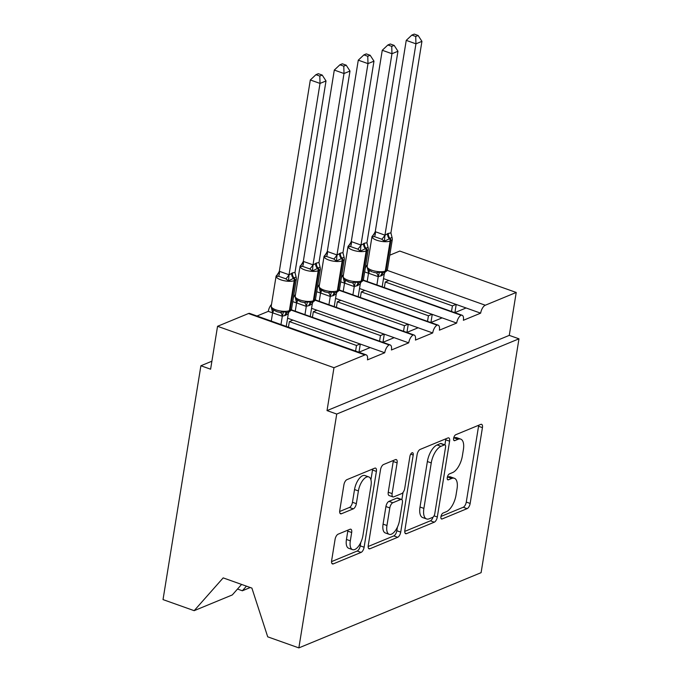 <?xml version="1.0" encoding="UTF-8"?>
<svg xmlns="http://www.w3.org/2000/svg" width="682" height="682" viewBox="0 0 682 682"><rect width="100%" height="100%" fill="white"/><g stroke="black" fill="none" stroke-linecap="round" stroke-linejoin="round"><path stroke-width="1.02" d="M440.939 516.692A3.171 1.432 109.6 0 0 441.527 518.993A3.171 1.432 109.6 0 0 442.107 518.959L467.119 508.636A4.527 2.046 109.6 0 0 470.154 503.452L482.43 427.64A4.527 2.046 109.6 0 0 481.594 424.349A4.527 2.046 109.6 0 0 480.759 424.4L455.755 434.724A3.171 1.432 109.6 0 0 453.624 438.356A3.171 1.432 109.6 0 0 454.212 440.657A3.171 1.432 109.6 0 0 454.8 440.623L458.031 439.285A14.492 6.539 109.6 0 1 460.708 439.106A14.492 6.539 109.6 0 1 463.385 449.651L462.362 455.968A14.492 6.539 109.6 0 1 452.643 472.558L449.412 473.896A3.171 1.432 109.6 0 0 447.281 477.519A3.171 1.432 109.6 0 0 447.869 479.83A3.171 1.432 109.6 0 0 448.458 479.787L451.689 478.457A14.492 6.539 109.6 0 1 454.365 478.278A14.492 6.539 109.6 0 1 457.042 488.824L456.019 495.141A14.492 6.539 109.6 0 1 446.301 511.722L443.061 513.06A3.171 1.432 109.6 0 0 440.939 516.692M338.11 534.185A4.527 2.046 109.6 0 0 335.075 539.368L331.631 560.63A4.527 2.046 109.6 0 0 332.466 563.929A4.527 2.046 109.6 0 0 333.302 563.878L361.076 552.411A4.527 2.046 109.6 0 0 364.111 547.228L376.396 471.415A4.527 2.046 109.6 0 0 375.56 468.116A4.527 2.046 109.6 0 0 374.725 468.176L346.95 479.642A4.527 2.046 109.6 0 0 343.907 484.825L339.747 510.511A4.527 2.046 109.6 0 0 340.582 513.81A4.527 2.046 109.6 0 0 341.418 513.759L353.31 508.849A4.527 2.046 109.6 0 0 356.345 503.666L358.408 490.921A12.114 5.465 109.6 0 1 368.766 476.906A12.114 5.465 109.6 0 1 370.999 485.729L362.918 535.634A12.114 5.465 109.6 0 1 352.56 549.649A12.114 5.465 109.6 0 1 350.326 540.835L351.673 532.514A4.527 2.046 109.6 0 0 350.838 529.215A4.527 2.046 109.6 0 0 350.002 529.275L338.11 534.185M518.976 338.818L336.729 414.051L298.852 647.9L481.1 572.667L518.976 338.818L509.275 335.373L516.223 292.459L485.294 305.229A6.922 3.12 109.6 0 0 480.648 313.157L463.385 320.284A6.922 3.12 -70.4 0 0 462.106 315.246A6.922 3.12 -70.4 0 0 461.066 315.246A6.922 3.12 109.6 0 0 456.667 323.055L439.404 330.182A6.922 3.12 -70.4 0 0 438.125 325.144A6.922 3.12 -70.4 0 0 437.085 325.144A6.922 3.12 109.6 0 0 432.695 332.952L415.423 340.079A6.922 3.12 -70.4 0 0 414.145 335.041A6.922 3.12 -70.4 0 0 413.104 335.041A6.922 3.12 109.6 0 0 408.714 342.85L391.442 349.977A6.922 3.12 -70.4 0 0 390.164 344.939A6.922 3.12 -70.4 0 0 389.124 344.939A6.922 3.12 109.6 0 0 384.733 352.747L367.462 359.874A6.922 3.12 -70.4 0 0 366.183 354.845A6.922 3.12 -70.4 0 0 364.913 354.93L333.975 367.7L217.549 326.294L210.602 369.201L200.9 365.757L211.889 361.213M404.835 530.417A4.527 2.046 109.6 0 0 405.671 533.708A4.527 2.046 109.6 0 0 406.506 533.656L434.281 522.19A4.527 2.046 109.6 0 0 437.315 517.007L449.6 441.194A4.527 2.046 109.6 0 0 448.765 437.904A4.527 2.046 109.6 0 0 447.929 437.955L420.155 449.421A4.527 2.046 109.6 0 0 417.111 454.604L404.835 530.417M397.683 537.297L369.908 548.763A4.527 2.046 109.6 0 1 369.073 548.822A4.527 2.046 109.6 0 1 368.237 545.523L380.513 469.71A4.527 2.046 109.6 0 1 383.548 464.527L395.432 459.625A4.527 2.046 109.6 0 1 396.268 459.566A4.527 2.046 109.6 0 1 397.103 462.865L392.124 493.606A4.527 2.046 109.6 0 0 392.96 496.905A4.527 2.046 109.6 0 0 393.795 496.846L401.681 493.598A4.527 2.046 109.6 0 0 404.724 488.414L409.908 456.403A3.171 1.432 109.6 0 1 412.619 452.737A3.171 1.432 109.6 0 1 413.198 455.039L400.718 532.113A4.527 2.046 109.6 0 1 397.683 537.297L393.804 535.916L368.135 546.512M271.496 304.479A6.922 3.12 109.6 0 0 268.307 311.35L272.595 312.876M268.307 311.35L257.003 316.013M287.582 318.204L292.945 320.114L289.347 321.597L356.49 345.476L360.087 343.984L384.733 352.747M292.945 320.114L360.087 343.984M355.586 351.068L356.49 345.476M289.347 321.597L288.443 327.198M237.507 589.043L242.366 590.774L250.268 587.517M246.449 586.153L242.366 590.774M370.181 347.573L358.877 352.244M292.731 301.615L296.576 302.978M311.563 308.307L316.925 310.216L313.328 311.7L380.471 335.57L384.068 334.086L408.714 342.85M316.925 310.216L384.068 334.086M379.567 341.171L380.471 335.57M313.328 311.7L312.424 317.3M394.153 337.675L382.858 342.338M316.712 291.708L320.557 293.081M335.544 298.409L340.906 300.31L337.309 301.802L404.452 325.672L408.049 324.189L432.695 332.952M340.906 300.31L408.049 324.189M403.539 331.273L404.452 325.672M337.309 301.802L336.405 307.394M418.134 327.778L406.839 332.441M340.693 281.811L344.538 283.175M359.525 288.512L364.887 290.413L361.29 291.896L428.432 315.775L432.03 314.291L456.667 323.055M364.887 290.413L432.03 314.291M427.52 321.375L428.432 315.775M361.29 291.896L360.386 297.497M442.115 317.88L430.819 322.543M364.674 271.913L368.519 273.277M383.506 278.614L388.868 280.515L385.27 281.998L452.413 305.877L456.011 304.394L480.648 313.157M388.868 280.515L456.011 304.394M451.501 311.469L452.413 305.877M385.27 281.998L384.367 287.599M466.096 307.974L454.8 312.646M217.549 326.294L248.487 313.524A6.922 3.12 -70.4 0 1 249.757 313.439L366.183 354.845M295.477 294.581A6.922 3.12 109.6 0 0 293.328 297.94M319.457 284.675A6.922 3.12 109.6 0 0 317.309 288.034M343.438 274.778A6.922 3.12 109.6 0 0 341.29 278.137M367.419 264.88A6.922 3.12 109.6 0 0 365.271 268.239M389.754 255.204L399.797 251.061L516.223 292.459M336.729 414.051L327.028 410.607L333.975 367.7M327.028 410.607L509.275 335.373M241.59 584.431L232.298 594.934L194.165 610.671L163.024 599.597L200.9 365.757M461.066 315.246L363.08 280.396M298.852 647.9L267.711 636.826L251.897 588.097L223.176 577.884L194.165 610.671M437.085 325.144L339.099 290.302M413.104 335.041L315.118 300.199M389.124 344.939L291.137 310.097M454.903 312.603L456.215 304.462M430.922 322.501L432.243 314.368M406.941 332.398L408.262 324.265M382.96 342.296L384.281 334.163M358.979 352.193L360.301 344.06M454.365 478.278L450.487 476.897A14.492 6.539 109.6 0 0 447.81 477.076L451.689 478.457M447.332 477.272L447.81 477.076M460.708 439.106L456.829 437.725A14.492 6.539 109.6 0 0 454.152 437.904L458.031 439.285M453.675 438.1L454.152 437.904M440.981 516.436L463.24 507.255A4.527 2.046 109.6 0 0 466.275 502.071L478.551 426.259A4.527 2.046 109.6 0 0 478.645 425.27M444.903 444.86L445.713 439.813A4.527 2.046 109.6 0 0 445.815 438.824M404.741 531.406L430.402 520.809A4.527 2.046 109.6 0 0 433.07 517.101M432.652 517.365A3.171 1.432 109.6 0 0 434.775 513.734L445.551 447.187A3.171 1.432 109.6 0 0 444.962 444.886A3.171 1.432 109.6 0 0 444.383 444.92L440.973 446.326A14.492 6.539 109.6 0 0 431.254 462.916L423.889 508.405A14.492 6.539 109.6 0 0 426.565 518.951A14.492 6.539 109.6 0 0 429.234 518.772L432.652 517.365M444.962 444.886L441.084 443.505A3.171 1.432 109.6 0 0 440.504 443.539L444.383 444.92M426.565 518.951L422.678 517.57A14.492 6.539 109.6 0 1 420.01 507.024L427.375 461.535A14.492 6.539 109.6 0 1 437.085 444.954L440.504 443.539M392.96 496.905L389.081 495.524A4.527 2.046 109.6 0 1 388.246 492.225L393.224 461.484A4.527 2.046 109.6 0 0 393.318 460.495M403.036 492.438L401.877 499.616M397.418 527.143L396.839 530.732L400.718 532.113M386.958 525.515A12.114 5.465 109.6 0 0 389.2 534.33A12.114 5.465 109.6 0 0 399.55 520.315L402.397 502.728A4.527 2.046 109.6 0 0 401.562 499.437A4.527 2.046 109.6 0 0 400.726 499.488L392.841 502.745A4.527 2.046 109.6 0 0 389.806 507.928L386.958 525.515L383.079 524.134A12.114 5.465 109.6 0 0 385.313 532.949L389.2 534.33M401.562 499.437L397.683 498.056A4.527 2.046 109.6 0 0 396.847 498.107L400.726 499.488M383.079 524.134L385.927 506.547A4.527 2.046 109.6 0 1 388.962 501.364L396.847 498.107M393.804 535.916A4.527 2.046 109.6 0 0 396.839 530.732M352.56 549.649L348.681 548.268A12.114 5.465 109.6 0 1 346.447 539.453L347.794 531.133A4.527 2.046 109.6 0 0 347.888 530.144M368.766 476.906L364.879 475.533A12.114 5.465 109.6 0 0 354.529 489.548L358.408 490.921M339.653 511.5L349.431 507.468A4.527 2.046 109.6 0 0 352.466 502.284L354.529 489.548M370.931 479.813L372.508 470.034A4.527 2.046 109.6 0 0 372.611 469.046M331.537 561.618L357.197 551.03A4.527 2.046 109.6 0 0 360.232 545.847L360.787 542.463M367.342 268.231L368.996 270.268A5.072 1.671 -53.2 0 1 368.604 273.252L367.155 266.509A9.923 3.333 9.2 0 0 371.792 270.225A9.923 3.333 9.2 0 0 385.287 271.069L386.012 270.771A9.923 3.333 9.2 0 0 387.461 269.39L392.329 239.356A9.923 3.333 -170.8 0 1 390.871 240.729L386.012 270.771A2.31 1.91 67.6 0 1 384.946 272.212C386.788 271.104 387.632 270.157 387.461 269.39M372.253 271.913L368.996 270.268M418.126 35.481L414.247 34.1L411.851 35.089L415.73 36.47L418.126 35.481L421.936 41.346L415.943 43.827L384.921 235.341L387.666 233.611L390.922 232.86L392.167 238.052C392.073 237.379 391.383 237.498 390.095 238.419L384.435 241.249L381.724 239.22L374.444 236.628L372.304 236.935L373.565 234.386M415.73 36.47L415.943 43.827L406.242 40.374L375.253 231.692L384.955 235.145M421.936 41.346L390.922 232.86M372.304 236.935L375.253 231.692M382.176 286.824L384.264 273.976L381.519 275.698L378.152 276.645L368.604 273.252M376.89 284.94L378.229 276.645M367.189 281.487L368.527 273.192M373.267 272.246L376.268 272.851L379.439 272.127L383.131 272.826M379.439 272.127L378.263 276.449M384.264 273.976L384.929 272.28M384.921 235.341L384.435 241.249M406.242 40.374L411.851 35.089M368.101 247.353L368.348 249.254A9.923 3.333 -170.8 0 1 366.899 250.635L366.174 250.933A9.923 3.333 -170.8 0 1 352.679 250.089A9.923 3.333 -170.8 0 1 348.042 246.373L343.174 276.415L343.361 278.128L345.015 280.166L349.286 282.143L352.296 282.749L355.458 282.024L358.817 282.842M394.145 45.379L390.266 43.998L387.87 44.986L391.749 46.367L394.145 45.379L397.956 51.252L391.962 53.725L360.94 245.239L364.401 243.218L366.942 242.758L368.186 247.95C368.092 247.285 367.402 247.404 366.115 248.316L360.454 251.147L357.743 249.118L350.463 246.526L348.332 246.833L349.585 244.292M391.749 46.367L391.962 53.725L382.261 50.272L351.273 241.59L360.974 245.043M397.956 51.252L366.942 242.758M348.332 246.833L351.273 241.59M358.195 296.721L360.284 283.874L357.538 285.596L354.171 286.542L344.546 283.098L343.361 278.128M352.909 294.837L354.248 286.542M343.208 291.393L344.546 283.098M348.272 281.819L349.286 282.152M355.458 282.024L354.282 286.355M360.284 283.874L360.948 282.178M360.94 245.239L360.454 251.147M382.261 50.272L387.87 44.986M344.12 257.259L344.367 259.151A9.923 3.333 -170.8 0 1 342.918 260.533L342.193 260.831A9.923 3.333 -170.8 0 1 328.698 259.987A9.923 3.333 -170.8 0 1 324.061 256.279L319.193 286.312L319.381 288.034L320.796 289.876L325.305 292.041M370.164 55.276L366.285 53.895L363.89 54.884L367.769 56.265L370.164 55.276L373.975 61.15L367.982 63.622L336.959 255.136L340.42 253.116L342.961 252.664L344.214 257.856C344.112 257.182 343.421 257.302 342.134 258.214L336.473 261.044L333.762 259.015L326.482 256.432L324.351 256.73L325.604 254.19M367.769 56.265L367.982 63.622L358.28 60.169L327.292 251.496L336.993 254.94M373.975 61.15L342.961 252.664M324.351 256.73L327.292 251.496M334.214 306.619L336.303 293.772L333.558 295.502L330.19 296.44L320.566 292.996L319.381 288.034M328.929 304.735L330.267 296.44M319.227 301.291L320.566 292.996M324.291 291.717L328.315 292.655L331.478 291.922L334.819 292.74L336.269 292.305A2.31 1.91 -112.4 0 0 337.334 290.864L338.05 290.566A9.923 3.333 9.2 0 0 339.5 289.185L344.367 259.151M331.478 291.922L330.301 296.252M336.303 293.772L336.968 292.084M336.959 255.136L336.473 261.044M358.28 60.169L363.89 54.884M320.139 267.156L320.387 269.049A9.923 3.333 -170.8 0 1 318.937 270.43L318.213 270.728A9.923 3.333 -170.8 0 1 304.718 269.893A9.923 3.333 -170.8 0 1 300.08 266.176L295.212 296.21L295.4 297.932L297.054 299.961L301.256 301.93L304.334 302.552L307.497 301.819L311.188 302.518M346.183 65.174L342.313 63.801L339.917 64.79L343.788 66.163L346.183 65.174L349.994 71.047L344.001 73.52L312.978 265.034L316.439 263.013L318.98 262.561L320.233 267.753C320.139 267.08 319.44 267.199 318.153 268.111L312.492 270.942L309.781 268.913L302.501 266.33L300.37 266.636L301.623 264.087M343.788 66.163L344.001 73.52L334.299 70.076L303.311 261.394L313.012 264.838M349.994 71.047L318.98 262.561M300.37 266.636L303.311 261.394M310.233 316.516L312.322 303.678L309.577 305.4L306.209 306.346L296.585 302.893L295.4 297.932M304.948 314.641L306.295 306.346M295.246 311.188L296.585 302.893M307.497 301.819L306.32 306.15M312.322 303.678L312.987 301.981M312.978 265.034L312.492 270.942M334.299 70.076L339.917 64.79M322.202 75.071L318.332 73.699L315.937 74.688L319.807 76.06L322.202 75.071L326.013 80.945L320.02 83.417L288.998 274.931L292.459 272.911L294.999 272.459L296.252 277.651C296.159 276.977 295.459 277.097 294.172 278.009A2.31 1.91 67.6 0 1 294.956 280.328L294.232 280.626A9.923 3.333 -170.8 0 1 280.737 279.791A9.923 3.333 -170.8 0 1 276.099 276.074L271.231 306.107L271.427 307.829L273.073 309.858L277.276 311.827L280.353 312.45L283.516 311.717L286.858 312.544L288.307 312.109A2.31 1.91 -112.4 0 0 289.373 310.66L290.089 310.361A9.923 3.333 9.2 0 0 291.538 308.989L296.406 278.947A9.923 3.333 -170.8 0 1 294.956 280.328L290.089 310.361A2.31 1.91 67.6 0 1 289.032 311.81C290.873 310.702 291.708 309.756 291.538 308.989M277.344 311.845L273.073 309.858M292.459 272.911A5.072 4.194 -112.4 0 0 294.172 278.009L288.512 280.848L285.801 278.819L278.52 276.227L276.389 276.534L277.642 273.985M319.807 76.06L320.02 83.417L310.319 79.973L279.33 271.291L289.032 274.744M326.013 80.945L294.999 272.459M276.389 276.534L279.33 271.291M286.252 326.422L288.341 313.575L285.596 315.297L282.229 316.243L272.681 312.85L271.419 307.829M280.967 324.538L282.314 316.243M271.265 321.086L272.612 312.791M283.516 311.717L282.339 316.047M288.341 313.575L289.006 311.879M288.998 274.931L288.512 280.848M310.319 79.973L315.937 74.688M441.092 518.601L442.107 518.959M453.786 440.257L454.8 440.623M447.443 479.429L448.458 479.787M248.487 313.524L364.913 354.93M387.146 270.336L485.294 305.229M478.551 426.259L482.43 427.64M466.275 502.071L470.154 503.452M463.24 507.255L467.119 508.636M445.713 439.813L449.6 441.194M434.05 515.848L437.315 517.007M430.402 520.809L434.281 522.19M405.057 533.136L406.506 533.656M437.085 444.954L440.973 446.326M427.375 461.535L431.254 462.916M420.01 507.024L423.889 508.405M368.459 548.251L369.908 548.763M393.224 461.484L397.103 462.865M388.246 492.225L392.124 493.606M410.7 454.152L413.198 455.039M388.962 501.364L392.841 502.745M385.927 506.547L389.806 507.928M347.794 531.133L351.673 532.514M346.447 539.453L350.326 540.835M352.466 502.284L356.345 503.666M349.431 507.468L353.31 508.849M339.977 513.239L341.418 513.759M372.508 470.034L376.396 471.415M360.232 545.847L364.111 547.228M357.197 551.03L361.076 552.411M331.853 563.358L333.302 563.878M388.382 233.321A5.072 4.194 -112.4 0 0 390.095 238.419A2.31 1.91 67.6 0 1 390.871 240.729L390.155 241.027A9.923 3.333 -170.8 0 1 376.66 240.192A9.923 3.333 -170.8 0 1 372.014 236.475L374.529 233.653M387.666 233.611A5.072 4.194 -112.4 0 0 389.379 238.717A2.31 1.91 -112.4 0 1 390.155 241.027L385.287 271.069A2.31 1.91 -112.4 0 1 384.23 272.51L384.946 272.212M383.889 272.604A2.31 1.91 -112.4 0 0 384.23 272.51L382.773 272.945M376.268 272.851A5.072 2.694 -89.7 0 1 378.152 276.645M382.934 272.911A5.072 4.194 -112.4 0 0 380.795 275.997M383.284 272.826A5.072 4.194 -112.4 0 0 381.519 275.698M375.33 231.692A5.072 2.694 -89.7 0 1 374.444 236.628M384.878 235.085A5.072 1.671 -53.2 0 1 381.724 239.22M343.174 276.415A9.923 3.333 9.2 0 0 347.811 280.123A9.923 3.333 9.2 0 0 361.307 280.967L362.031 280.669A9.923 3.333 9.2 0 0 363.48 279.288L368.348 249.254M364.401 243.218A5.072 4.194 -112.4 0 0 366.115 248.316A2.31 1.91 67.6 0 1 366.899 250.635L362.031 280.669A2.31 1.91 67.6 0 1 360.974 282.109C362.807 281.001 363.651 280.063 363.48 279.288M363.685 243.517A5.072 4.194 -112.4 0 0 365.399 248.615A2.31 1.91 -112.4 0 1 366.174 250.933L361.307 280.967A2.31 1.91 -112.4 0 1 360.249 282.408L360.974 282.109M359.908 282.501A2.31 1.91 -112.4 0 0 360.249 282.408L358.792 282.842M345.041 280.191A5.072 1.671 -53.2 0 1 344.623 283.149M352.296 282.749A5.072 2.694 -89.7 0 1 354.171 286.542M358.962 282.808A5.072 4.194 -112.4 0 0 356.814 285.894M359.303 282.723A5.072 4.194 -112.4 0 0 357.538 285.596M351.358 241.59A5.072 2.694 -89.7 0 1 350.463 246.526M360.897 244.991A5.072 1.671 -53.2 0 1 357.743 249.118M319.193 286.312A9.923 3.333 9.2 0 0 323.831 290.029A9.923 3.333 9.2 0 0 337.334 290.864L342.193 260.831A2.31 1.91 -112.4 0 0 341.418 258.512A5.072 4.194 -112.4 0 1 339.704 253.414M340.42 253.116A5.072 4.194 -112.4 0 0 342.134 258.214A2.31 1.91 67.6 0 1 342.918 260.533L338.05 290.566A2.31 1.91 67.6 0 1 336.993 292.007C338.835 290.899 339.67 289.961 339.5 289.185M335.928 292.408A2.31 1.91 -112.4 0 0 336.269 292.305L336.993 292.007M321.06 290.089A5.072 1.671 -53.2 0 1 320.642 293.047M328.315 292.655A5.072 2.694 -89.7 0 1 330.19 296.44M334.981 292.706A5.072 4.194 -112.4 0 0 332.842 295.792M335.322 292.621A5.072 4.194 -112.4 0 0 333.558 295.502M327.377 251.496A5.072 2.694 -89.7 0 1 326.482 256.432M336.917 254.889A5.072 1.671 -53.2 0 1 333.762 259.015M295.212 296.21A9.923 3.333 9.2 0 0 299.85 299.927A9.923 3.333 9.2 0 0 313.353 300.762L314.07 300.464A9.923 3.333 9.2 0 0 315.519 299.083L320.387 269.049M316.439 263.013A5.072 4.194 -112.4 0 0 318.153 268.111A2.31 1.91 67.6 0 1 318.937 270.43L314.07 300.464A2.31 1.91 67.6 0 1 313.012 301.913C314.854 300.796 315.689 299.858 315.519 299.083M315.723 263.312A5.072 4.194 -112.4 0 0 317.437 268.41A2.31 1.91 -112.4 0 1 318.213 270.728L313.353 300.762A2.31 1.91 -112.4 0 1 312.288 302.203L313.012 301.913M311.947 302.305A2.31 1.91 -112.4 0 0 312.288 302.203L310.839 302.637M297.079 299.986A5.072 1.671 -53.2 0 1 296.661 302.944M304.334 302.552A5.072 2.694 -89.7 0 1 306.209 306.346M311.001 302.603A5.072 4.194 -112.4 0 0 308.861 305.698M311.342 302.518A5.072 4.194 -112.4 0 0 309.577 305.4M303.396 261.394A5.072 2.694 -89.7 0 1 302.501 266.33M312.936 264.787A5.072 1.671 -53.2 0 1 309.781 268.913M271.231 306.107A9.923 3.333 9.2 0 0 275.869 309.824A9.923 3.333 9.2 0 0 289.373 310.66L294.232 280.626A2.31 1.91 -112.4 0 0 293.456 278.307A5.072 4.194 -112.4 0 1 291.743 273.209M287.966 312.203A2.31 1.91 -112.4 0 0 288.307 312.109L289.032 311.81M273.098 309.884A5.072 1.671 -53.2 0 1 272.681 312.85M280.353 312.45A5.072 2.694 -89.7 0 1 282.229 316.243M287.02 312.509A5.072 4.194 -112.4 0 0 284.88 315.596M287.361 312.416A5.072 4.194 -112.4 0 0 285.596 315.297M279.415 271.291A5.072 2.694 -89.7 0 1 278.52 276.227M288.955 274.684A5.072 1.671 -53.2 0 1 285.801 278.819M363.242 280.089L462.106 315.246M339.261 289.986L438.125 325.144M315.28 299.884L414.145 335.041M291.299 309.781L390.164 344.939M372.014 236.475L367.155 266.509M392.082 237.455L392.329 239.356M348.042 246.373L350.548 243.551M324.061 256.279L326.567 253.448M300.08 266.176L302.586 263.354M300.276 301.606L301.325 301.947M276.099 276.074L278.606 273.252M296.159 277.054L296.406 278.947"/></g></svg>
